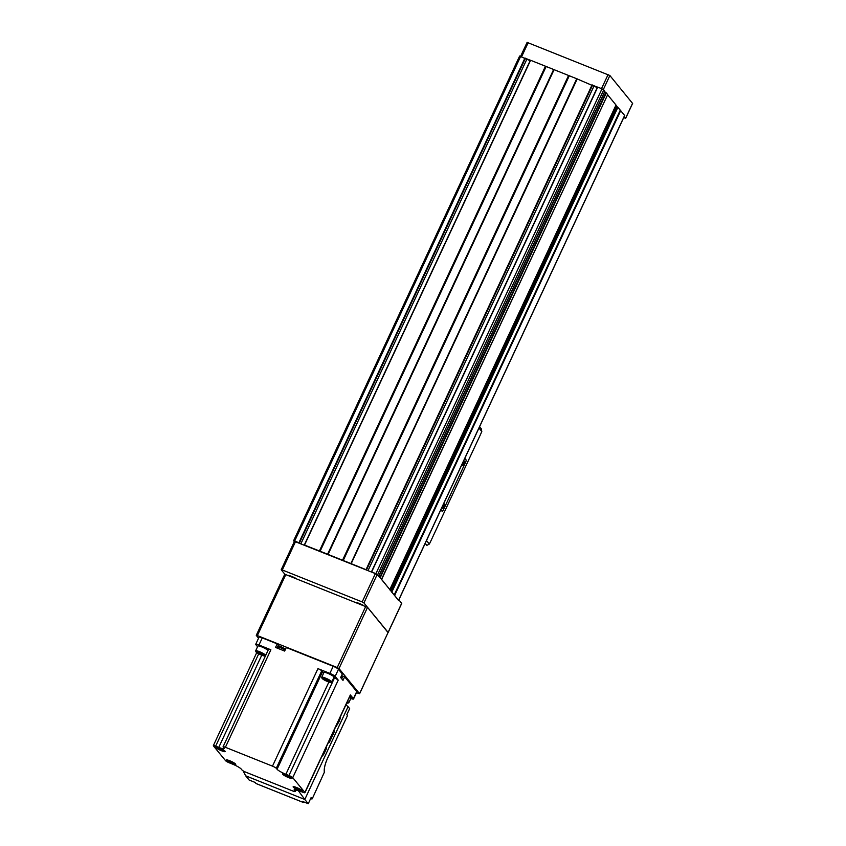 <?xml version="1.0" encoding="UTF-8"?>
<svg xmlns="http://www.w3.org/2000/svg" width="846" height="846" viewBox="0 0 846 846"><rect width="100%" height="100%" fill="white"/><g stroke="black" fill="none" stroke-linecap="round" stroke-linejoin="round"><path stroke-width="1.27" d="M359.116 603.674L358.366 603.135M291.849 576.739L291.109 576.2M623.682 117.689L625.691 118.281L624.274 116.505L624.57 115.775M401.649 603.378L398.91 599.803L398.582 600.512L377.728 574.529L294.524 541.366M624.623 115.479L620.382 110.297L394.352 595.013L398.276 600.142M620.382 110.297L617.887 107.315L616.089 106.554L390.397 590.54M389.731 589.725L616.015 105.052L607.629 94.805M389.985 589.768L381.472 579.373L607.703 94.636L606.307 92.912L604.52 92.225L378.765 576.369M604.858 91.167L378.828 575.883L604.858 91.167L601.992 88.809L597.519 87.053L371.553 571.769M597.265 87.593L576.919 78.826L350.889 563.542L366.434 569.855M576.919 78.826L530.389 60.182L304.423 544.898M530.146 60.722L519.677 56.143M378.173 575.64L375.444 573.461L371.711 571.97M607.703 94.615L381.673 579.351L379.526 577.3M620.255 110.202L394.225 594.918L391.402 591.766M299.304 542.984L294.683 540.985L293.604 540.753L294.302 541.662M545.924 66.422L319.894 551.137L304.581 545.099M576.739 78.773L350.889 563.542M350.72 563.489L319.894 551.137M388.05 632.565L363.928 602.934L362.173 601.94L282.289 569.961L281.253 569.834L284.806 574.17M288.592 575.439A6.927 1.132 25 0 1 295.825 578.336M355.849 602.363A6.927 1.132 25 0 1 363.093 605.26M389.921 589.958L615.476 106.205L616.089 106.554M597.477 87.149L592.454 85.139M530.347 60.278L525.334 58.268M617.432 107.04L615.93 105.221M632.544 103.381L609.871 75.516L527.195 42.416M605.556 92.574L604.7 91.527M441.707 510.878A2.073 0.656 -68.2 0 1 441.591 510.868A2.073 0.656 -68.2 0 1 441.496 510.794L440.777 509.927M481.226 428.827L481.808 431.523A47.767 15.186 -68.2 0 1 479.703 436.25L431.576 539.462A47.767 15.186 -68.2 0 1 429.345 544.031L426.5 540.552M425.2 543.354L426.87 545.395L429.345 544.031M464.835 458.352L466.019 459.801A2.073 0.656 -68.2 0 1 465.628 462.223L443.452 509.768A2.073 0.656 -68.2 0 1 442.215 511.121A2.073 0.656 -68.2 0 1 442.12 511.047L440.935 509.599M462.529 465.586A2.39 0.761 111.8 0 0 464.306 463.545A2.39 0.761 111.8 0 0 464.126 461.271A2.39 0.761 111.8 0 0 462.815 463.174A2.39 0.761 111.8 0 0 462.455 465.448A2.39 0.761 111.8 0 0 462.529 465.586M442.617 508.298A2.39 0.761 111.8 0 0 444.383 506.257A2.39 0.761 111.8 0 0 444.213 503.983A2.39 0.761 111.8 0 0 442.902 505.876A2.39 0.761 111.8 0 0 442.543 508.16A2.39 0.761 111.8 0 0 442.617 508.298M442.479 507.812A1.956 0.624 111.8 0 0 442.5 507.833A1.956 0.624 111.8 0 0 443.812 506.246A1.956 0.624 111.8 0 0 443.96 504.195A1.956 0.624 111.8 0 0 443.928 504.184M462.392 465.11A1.956 0.624 111.8 0 0 462.413 465.12A1.956 0.624 111.8 0 0 463.724 463.534A1.956 0.624 111.8 0 0 463.872 461.482A1.956 0.624 111.8 0 0 463.851 461.482M356.483 692.684L359.613 693.741L388.113 632.417L367.545 607.333L284.859 574.233M359.613 693.741L338.992 668.552L337.237 667.547L257.353 635.568L256.317 635.452L258.569 638.191M347.198 702.106A4.939 0.804 25 0 1 347.865 703.121A4.939 0.804 25 0 1 346.775 703.026M349.884 696.353A5.203 0.846 25 0 1 350.868 697.284L351.048 697.77A5.573 0.909 25 0 1 351.058 697.939L348.827 702.73A5.573 0.909 25 0 1 348.689 702.836L347.865 703.121M349.768 696.607A5.573 0.909 25 0 1 351.048 697.77M347.537 701.397A5.573 0.909 25 0 1 348.827 702.73M325.372 678.841A4.939 0.804 25 0 1 330.849 682.384A4.939 0.804 25 0 1 326.154 680.935A4.939 0.804 25 0 1 322.03 678.27A4.939 0.804 25 0 1 325.372 678.841M328.861 681.411L324.124 678.989L328.28 680.66L328.893 681.411L327.169 680.977M327.053 680.935L324.769 679.772M324.684 679.729L324.092 679L324.684 679.729M322.03 678.27L321.713 677.445A5.573 0.909 25 0 1 321.713 677.276L323.944 672.485A5.573 0.909 25 0 1 324.071 672.39L324.557 672.221A5.203 0.846 25 0 1 327.973 673.078A5.203 0.846 25 0 1 333.853 676.546L334.033 677.033A5.573 0.909 25 0 1 334.043 677.202L331.812 681.992A5.573 0.909 25 0 1 331.674 682.098L330.849 682.384M324.071 672.39A5.573 0.909 25 0 1 327.73 673.31A5.573 0.909 25 0 1 334.033 677.033M321.713 677.276A5.573 0.909 25 0 1 325.499 678.101A5.573 0.909 25 0 1 331.812 681.992M327.476 680.195L327.116 680.967M324.991 679.137L324.705 679.74M259.31 652.393A4.939 0.804 25 0 1 264.787 655.936A4.939 0.804 25 0 1 260.092 654.487A4.939 0.804 25 0 1 255.968 651.822A4.939 0.804 25 0 1 259.31 652.393M262.842 654.984L258.03 652.562L262.831 654.963M262.799 654.973L261.107 654.529M260.991 654.487L258.707 653.334M258.622 653.281L258.03 652.552L258.622 653.281M258.019 645.942L258.506 645.773A5.203 0.846 25 0 1 261.911 646.63A5.203 0.846 25 0 1 267.791 650.109L267.96 650.532A5.573 0.909 25 0 0 261.668 646.862A5.573 0.909 25 0 0 258.019 645.942A5.573 0.909 25 0 0 257.882 646.048L255.651 650.838A5.573 0.909 25 0 1 259.436 651.653A5.573 0.909 25 0 1 265.718 655.333M255.968 651.822L255.651 651.008A5.573 0.909 25 0 1 255.651 650.838M261.414 653.757L261.054 654.518M258.929 652.689L258.643 653.302M298.902 790.682L295.931 790.058M298.68 791.158L304.793 799.481L245.657 775.803L243.066 770.822M347.442 715.314L346.786 714.764L349.662 708.599L348.076 706.664L304.793 799.481L308.261 803.7L302.191 801.268L303.09 802.368L256.095 783.555L255.185 782.455L249.126 780.023L245.657 775.803M348.076 706.664L345.919 704.845M324.346 772.261L312.216 798.857L311.138 797.535L308.261 803.7M312.216 798.857L311.624 798.793M303.661 802.114L303.09 802.368L303.661 802.114M218.754 747.399A7.963 1.301 25 0 0 224.158 748.562A7.963 1.301 25 0 0 223.957 748.001L223.164 747.039A3.426 0.56 25 0 1 223.069 746.796A3.426 0.56 25 0 1 225.396 747.293L272.486 766.148A3.426 0.56 25 0 1 276.272 768.295L277.065 769.268A7.963 1.301 25 0 0 285.874 774.27L288.962 775.507A3.426 0.56 25 0 1 292.748 777.654L304.877 792.438A3.426 0.56 25 0 1 304.962 792.681A3.426 0.56 25 0 1 302.635 792.173L299.558 790.947A7.963 1.301 25 0 0 294.144 789.783A7.963 1.301 25 0 0 294.355 790.333L295.148 791.306A3.426 0.56 25 0 1 295.243 791.549A3.426 0.56 25 0 1 292.917 791.042L245.826 772.197A3.426 0.56 25 0 1 242.041 770.04L241.247 769.077A7.963 1.301 25 0 0 232.428 764.075L229.351 762.838A3.426 0.56 25 0 1 225.565 760.681L213.435 745.908A3.426 0.56 25 0 1 213.34 745.664A3.426 0.56 25 0 1 215.667 746.161L218.754 747.399L261.742 655.195M302.519 790.851A5.256 0.857 25 0 1 302.646 791.063A5.256 0.857 25 0 1 297.528 789.773A5.256 0.857 25 0 1 293.255 786.685A5.256 0.857 25 0 1 297.866 788.049A5.256 0.857 25 0 1 302.519 790.851M235.6 764.065A5.256 0.857 25 0 1 235.738 764.276A5.256 0.857 25 0 1 230.62 762.986A5.256 0.857 25 0 1 226.347 759.898A5.256 0.857 25 0 1 230.958 761.263A5.256 0.857 25 0 1 235.6 764.065M225.047 751.195A5.256 0.857 25 0 1 225.173 751.407A5.256 0.857 25 0 1 220.055 750.116A5.256 0.857 25 0 1 215.783 747.018A5.256 0.857 25 0 1 220.394 748.382A5.256 0.857 25 0 1 225.047 751.195M291.955 777.982A5.256 0.857 25 0 1 292.082 778.193A5.256 0.857 25 0 1 286.963 776.903A5.256 0.857 25 0 1 282.691 773.804A5.256 0.857 25 0 1 287.302 775.169A5.256 0.857 25 0 1 291.955 777.982M223.069 746.796L268.542 649.284A3.426 0.56 25 0 1 270.868 649.781L258.961 645.012A4.78 0.783 25 0 0 255.714 644.314A4.78 0.783 25 0 0 255.83 644.652L257.554 646.746M255.714 644.314L259.024 637.197A4.78 0.783 25 0 1 262.271 637.895L277.202 643.869L275.542 647.433L284.647 651.071L286.308 647.518L333.187 666.278A4.78 0.783 25 0 1 338.474 669.281L342.313 673.966L340.652 677.53L343 680.385L344.66 676.832L356.737 691.542A4.78 0.783 25 0 1 356.864 691.88L353.543 698.997A4.78 0.783 25 0 1 350.794 698.5M333.789 677.731L334.434 677.995A3.426 0.56 25 0 1 338.22 680.142L335.153 676.398A4.78 0.783 25 0 0 329.866 673.395L317.948 668.636A3.426 0.56 25 0 1 321.744 670.783L322.538 671.756A7.963 1.301 25 0 0 323.785 672.824M353.543 698.997A4.78 0.783 25 0 0 353.417 698.659L350.35 694.926A3.426 0.56 25 0 1 350.434 695.169L304.962 792.681M279.74 646.323A5.171 0.846 25 0 1 278.281 645.191L277.202 643.869M344.66 676.832L341.879 675.711M291.5 777.548A4.378 0.719 25 0 1 287.238 776.332A4.378 0.719 25 0 1 283.558 773.847M286.149 774.682L286.773 775.338L285.536 775.042L286.318 775.539L289.575 776.85L288.306 776.025L289.195 776.099M288.613 775.803L286.286 774.735M224.581 750.762A4.378 0.719 25 0 1 220.32 749.545A4.378 0.719 25 0 1 216.65 747.06M219.23 747.896L219.854 748.551L218.628 748.255L219.41 748.752L222.657 750.064L221.388 749.239L222.287 749.313M221.705 749.017L219.378 747.949M235.146 763.631A4.378 0.719 25 0 1 230.884 762.415A4.378 0.719 25 0 1 227.214 759.93M229.795 760.766L230.419 761.432L229.192 761.125L229.964 761.622L233.221 762.933L231.952 762.119L232.851 762.193M232.269 761.886L229.943 760.818M302.064 790.418A4.378 0.719 25 0 1 297.792 789.202A4.378 0.719 25 0 1 294.122 786.717M296.713 787.552L297.327 788.218L296.1 787.912L296.883 788.409L300.14 789.72L298.86 788.906L299.759 788.98M299.177 788.673L296.851 787.605M336.084 726.661L339.109 721.405A5.975 1.893 111.8 0 0 340.568 716.329M328.079 743.126L329.316 742.397L334.297 731.727L334.382 729.601M321.892 756.387A5.975 1.893 111.8 0 0 324.504 752.718L326.493 748.456L326.577 746.331M606.307 92.912L380.277 577.638M624.697 115.32L398.667 600.047M620.753 110.519L394.722 595.246M603.758 89.803L377.728 574.529M524.975 57.972L298.945 542.698M520.713 56.27L294.683 540.985M545.469 66.178L319.45 550.905M530.611 60.225L304.581 544.951M568.597 75.431L342.567 560.158M554.109 69.636L328.089 554.363M592.105 84.843L366.075 569.57M577.236 78.9L351.206 563.616M601.992 88.809L375.962 573.525M597.731 87.106L371.711 571.822M359.571 693.625L401.723 603.23M363.928 602.934L377.21 574.466M362.173 601.94L375.444 573.461M282.289 569.961L295.571 541.493M593.892 86.239L368.073 570.511M592.443 85.361L366.508 569.887M592.464 85.065L366.434 569.781M577.057 78.837L351.027 563.563M569.273 75.78L343.243 560.496M569.051 75.675L343.021 560.39M568.819 75.537L342.789 560.264M553.94 69.584L327.91 554.31M553.802 69.573L327.772 554.289M553.622 69.52L327.592 554.236M546.146 66.527L320.116 551.243M545.691 66.284L319.661 551M526.772 59.368L300.943 543.64M525.324 58.49L299.389 543.016M525.334 58.194L299.304 542.91M620.615 110.424L394.596 595.15M617.887 107.315L391.857 592.031M617.284 106.987L391.286 591.629M616.004 105.02L389.974 589.736M605.884 92.69L379.854 577.406M632.618 103.223L625.649 118.176M609.871 75.516L603.357 89.496M608.115 74.511L601.527 88.619M528.232 42.533L521.654 56.64M481.808 431.523L478.963 428.055M442.12 511.047L441.496 510.794M338.992 668.552L367.545 607.333M337.237 667.547L365.779 606.339M257.353 635.568L285.906 574.36M324.441 772.641A13.007 4.135 -68.2 0 1 327.444 758.545L327.434 758.576M347.473 715.6L327.444 758.545L347.526 715.526M258.961 645.012L262.271 637.895M225.396 747.293L270.868 649.781M272.486 766.148L317.948 668.636M329.866 673.395L333.187 666.278M335.153 676.398L338.474 669.281M292.748 777.654L338.22 680.142M304.877 792.438L350.35 694.926M353.417 698.659L356.737 691.542M215.667 746.161L258.728 653.81M276.272 768.295L321.744 670.783M277.065 769.268L322.538 671.756M285.874 774.27L328.883 682.035M288.962 775.507L334.434 677.995M294.355 790.333L294.715 789.582M295.148 791.306L295.878 789.73M276.97 648.004L278.281 645.191M341.615 675.468L342.26 677.699A4.378 0.719 -155 0 0 341.107 676.567M284.7 648.967L280.142 646.841M285.081 650.151A4.378 0.719 -155 0 0 280.766 647.909A4.378 0.719 -155 0 0 277.869 647.296L277.456 648.195M281.21 569.728L294.482 541.26M388.155 632.522L401.765 603.346M597.519 87.053L371.489 571.78M530.389 60.182L304.37 544.898M519.634 56.037L293.604 540.753M624.739 115.437L398.709 600.152M527.153 42.3L520.65 56.238M632.66 103.339L625.691 118.281M481.49 429.091L479.566 426.744M442.215 511.121L441.591 510.868M256.275 635.335L284.816 574.127M264.787 655.936L265.559 655.671M303.206 802.431L256.052 783.555M213.34 745.664L256.74 652.594M295.243 791.549L296.068 789.773M342.26 677.699L341.731 678.841M285.546 649.146L281.009 646.608L279.265 646.323L277.869 647.296M324.462 772.43C323.859 769.109 324.853 764.488 327.455 758.566M346.871 714.584L347.505 715.356M310.916 798L311.688 798.941M255.122 782.423L256.031 783.533"/></g></svg>

